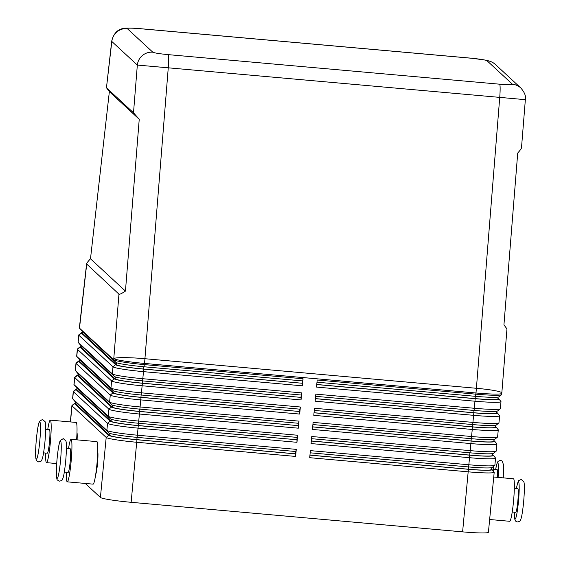 <?xml version="1.0" encoding="UTF-8"?>
<svg xmlns="http://www.w3.org/2000/svg" width="561" height="561" viewBox="0 0 561 561"><rect width="100%" height="100%" fill="white"/><g stroke="black" fill="none" stroke-linecap="round" stroke-linejoin="round"><path stroke-width="0.84" d="M492.656 453.604L492.481 455.448A25.133 1.837 -174.5 0 1 469.683 455.09L311.32 440.967M520.776 87.951L495.265 64.368A14.32 14.214 132.8 0 0 486.969 60.686L512.481 84.276C512.347 84.907 508.077 84.879 499.648 84.199L168.174 54.634C159.59 53.807 154.464 52.993 152.795 52.201A14.327 14.221 132.8 0 0 137.333 65.062L525.222 99.655M81.548 330.639A26.079 1.907 5.5 0 0 81.576 330.681A26.079 1.907 5.5 0 0 81.626 330.731L115.797 362.329A26.079 1.907 5.5 0 0 143.96 366.768L302.645 380.919L303.08 378.759L144.394 364.608A28.45 2.083 -174.5 0 1 113.673 359.762L79.501 328.171L86.682 264.315C86.212 263.81 87.488 261.966 90.496 258.789L109.353 91.66L106.583 87.902L133.504 112.789L139.233 119.29L125.447 291.103C121.674 293.578 119.507 294.595 118.953 294.153L86.583 263.965L79.55 326.32A28.45 28.45 0 0 0 79.501 326.783A28.45 2.083 5.5 0 0 79.613 326.993A28.45 6.732 -173.6 0 1 79.55 326.32M140.117 28.695A14.228 1.36 95.1 0 0 140.026 28.646C132.655 27.994 127.536 27.875 124.675 28.288C118.041 28.828 113.729 33.078 111.73 41.044L111.821 41.479A14.334 14.228 -47.2 0 1 127.284 28.611C127.417 27.98 131.688 28.008 140.117 28.695L471.591 58.253C480.174 59.087 485.3 59.901 486.969 60.686M512.481 84.276A14.32 14.214 -47.2 0 1 520.924 88.091M310.177 452.811L468.631 466.941A26.079 1.907 5.5 0 0 492.207 467.439L494.788 465.328A28.45 2.083 -174.5 0 1 469.073 464.781L310.387 450.63L309.707 457.692L468.393 471.843A28.45 2.083 5.5 0 0 494.199 472.243A28.45 2.083 5.5 0 0 494.136 472.082L492.004 469.515A26.079 1.907 -174.5 0 1 468.407 469.291L309.953 455.16M118.953 294.153L113.785 358.591A28.45 2.083 5.5 0 0 144.514 363.43L475.98 392.988A28.45 2.083 5.5 0 0 501.786 393.394L501.674 394.565A28.45 2.083 -174.5 0 1 501.583 394.713A28.45 2.083 -174.5 0 1 475.868 394.166L317.189 380.014L316.509 387.076L475.188 401.227A28.45 2.083 5.5 0 0 500.994 401.627L500.314 408.688A28.45 2.083 -174.5 0 1 500.223 408.836A28.45 2.083 -174.5 0 1 474.508 408.289L315.829 394.138L315.149 401.199L473.828 415.35A28.45 2.083 5.5 0 0 499.634 415.75L498.953 422.812A28.45 2.083 -174.5 0 1 498.862 422.959A28.45 2.083 -174.5 0 1 473.147 422.412L314.469 408.261L313.788 415.322L472.467 429.474A28.45 2.083 5.5 0 0 498.273 429.873L497.593 436.935A28.45 2.083 -174.5 0 1 497.502 437.082A28.45 2.083 -174.5 0 1 471.787 436.535L313.108 422.384L312.428 429.445L471.107 443.597A28.45 2.083 5.5 0 0 496.913 443.996L496.24 451.058A28.45 2.083 -174.5 0 1 496.148 451.205A28.45 2.083 -174.5 0 1 470.434 450.658L311.748 436.507L311.067 443.569L469.753 457.72A28.45 2.083 5.5 0 0 495.559 458.12L494.879 465.181A28.45 2.083 -174.5 0 1 494.788 465.328M468.407 469.291L462.608 531.863A28.45 2.083 5.5 0 0 488.414 532.263L494.199 472.243M491.198 468.758L491.962 469.466A26.079 1.907 -174.5 0 1 492.004 469.515M311.537 438.688L469.992 452.818A26.079 1.907 5.5 0 0 493.568 453.316L496.148 451.205M495.559 458.12A28.45 2.083 5.5 0 0 495.496 457.958L493.364 455.392A26.079 1.907 -174.5 0 1 469.767 455.167L311.313 441.037M492.558 454.634L493.322 455.343A26.079 1.907 -174.5 0 1 493.364 455.392M312.898 424.565L471.352 438.695A26.079 1.907 5.5 0 0 494.928 439.193L497.502 437.082M496.913 443.996A28.45 2.083 5.5 0 0 496.857 443.835L494.725 441.269A26.079 1.907 -174.5 0 1 471.128 441.044L312.673 426.914M493.918 440.518L494.683 441.219A26.079 1.907 -174.5 0 1 494.725 441.269M314.258 410.442L472.713 424.572A26.079 1.907 5.5 0 0 496.289 425.07L498.862 422.959M498.273 429.873A28.45 2.083 5.5 0 0 498.217 429.712L496.085 427.145A26.079 1.907 -174.5 0 1 472.488 426.928L314.027 412.791M495.279 426.395L496.043 427.096A26.079 1.907 -174.5 0 1 496.085 427.145M315.619 396.318L474.073 410.449A26.079 1.907 5.5 0 0 497.642 410.947L500.223 408.836M499.634 415.75A28.45 2.083 5.5 0 0 499.571 415.589L497.446 413.022A26.079 1.907 -174.5 0 1 473.849 412.805L315.387 398.675M496.639 412.272L497.404 412.973A26.079 1.907 -174.5 0 1 497.446 413.022M316.979 382.195L475.433 396.325A26.079 1.907 5.5 0 0 499.002 396.823L501.583 394.713M500.994 401.627A28.45 2.083 5.5 0 0 500.931 401.466L498.806 398.899A26.079 1.907 -174.5 0 1 475.209 398.682L316.748 384.551M497.993 398.149L498.757 398.85A26.079 1.907 -174.5 0 1 498.806 398.899M74.746 401.255A26.079 1.907 5.5 0 0 74.781 401.297A26.079 1.907 5.5 0 0 74.823 401.346L108.995 432.945A26.079 1.907 5.5 0 0 137.165 437.377L295.843 451.528L296.278 449.368L137.599 435.217A28.45 2.083 -174.5 0 1 106.871 430.378L72.699 398.78A28.45 2.083 -174.5 0 1 72.65 398.731A28.45 2.083 -174.5 0 1 72.586 398.569L73.267 391.508A28.45 2.083 5.5 0 0 73.379 391.718L107.551 423.317A28.45 2.083 5.5 0 0 138.279 428.155L296.958 442.306L296.979 439.761L138.294 425.61A26.079 1.907 -174.5 0 1 110.131 421.171L75.959 389.579A26.079 1.907 -174.5 0 1 75.938 389.25A26.079 1.907 -174.5 0 1 76.85 388.969M295.605 456.43L295.619 453.884L136.933 439.733A26.079 1.907 -174.5 0 1 108.771 435.294L74.599 403.703A26.079 1.907 -174.5 0 1 74.578 403.373L71.997 405.491A28.45 2.083 5.5 0 0 71.906 405.631A28.45 2.083 5.5 0 0 72.018 405.841L106.19 437.44A28.45 2.083 5.5 0 0 136.919 442.278L295.605 456.43L296.278 449.368M108.771 435.294L106.19 437.44L100.412 497.46A28.45 2.083 5.5 0 0 131.141 502.305L136.933 439.733M74.578 403.373A26.079 1.907 -174.5 0 1 75.49 403.086M80.188 344.763A26.079 1.907 5.5 0 0 80.216 344.805A26.079 1.907 5.5 0 0 80.265 344.854L114.437 376.452A26.079 1.907 5.5 0 0 142.599 380.891L301.285 395.042L301.72 392.882L143.034 378.731A28.45 2.083 -174.5 0 1 112.312 373.885L78.14 342.294A28.45 2.083 -174.5 0 1 78.091 342.238A28.45 2.083 -174.5 0 1 78.028 342.077L78.708 335.015A28.45 2.083 5.5 0 0 78.821 335.233L112.992 366.824A28.45 2.083 5.5 0 0 143.714 371.67L302.4 385.821L302.421 383.268L143.735 369.117A26.079 1.907 -174.5 0 1 115.566 364.678L81.394 333.087A26.079 1.907 -174.5 0 1 81.38 332.757A26.079 1.907 -174.5 0 1 82.285 332.477M81.38 332.757L78.799 334.875A28.45 2.083 5.5 0 0 78.708 335.015M81.626 330.731L79.501 328.171A28.45 2.083 -174.5 0 1 79.452 328.115A28.45 2.083 -174.5 0 1 79.389 327.961L79.501 326.783M78.828 358.886A26.079 1.907 5.5 0 0 78.856 358.928A26.079 1.907 5.5 0 0 78.905 358.977L113.077 390.575A26.079 1.907 5.5 0 0 141.239 395.014L299.925 409.165L300.359 407.005L141.681 392.854A28.45 2.083 -174.5 0 1 110.952 388.009L76.78 356.417A28.45 2.083 -174.5 0 1 76.731 356.361A28.45 2.083 -174.5 0 1 76.668 356.2L77.348 349.138A28.45 2.083 5.5 0 0 77.46 349.356L111.632 380.947A28.45 2.083 5.5 0 0 142.361 385.793L301.04 399.944L301.061 397.391L142.375 383.24A26.079 1.907 -174.5 0 1 114.206 378.801L80.041 347.21A26.079 1.907 -174.5 0 1 80.02 346.88A26.079 1.907 -174.5 0 1 80.931 346.6M80.02 346.88L77.439 348.998A28.45 2.083 5.5 0 0 77.348 349.138M77.467 373.009A26.079 1.907 5.5 0 0 77.502 373.051A26.079 1.907 5.5 0 0 77.544 373.1L111.716 404.698A26.079 1.907 5.5 0 0 139.878 409.137L298.564 423.289L298.999 421.129L140.32 406.977A28.45 2.083 -174.5 0 1 109.591 402.132L75.419 370.541A28.45 2.083 -174.5 0 1 75.37 370.484A28.45 2.083 -174.5 0 1 75.307 370.323L75.987 363.262A28.45 2.083 5.5 0 0 76.1 363.479L110.272 395.07A28.45 2.083 5.5 0 0 141 399.916L299.679 414.067L299.7 411.515L141.014 397.363A26.079 1.907 -174.5 0 1 112.852 392.924L78.68 361.333A26.079 1.907 -174.5 0 1 78.659 361.003A26.079 1.907 -174.5 0 1 79.571 360.723M78.659 361.003L76.079 363.121A28.45 2.083 5.5 0 0 75.987 363.262M296.958 442.306L297.639 435.245L138.96 421.101A28.45 2.083 -174.5 0 1 108.231 416.255L74.059 384.657A28.45 2.083 -174.5 0 1 74.01 384.608A28.45 2.083 -174.5 0 1 73.947 384.446L74.627 377.385A28.45 2.083 5.5 0 0 74.739 377.595L108.911 409.193A28.45 2.083 5.5 0 0 139.64 414.039L298.319 428.183L298.34 425.638L139.654 411.486A26.079 1.907 -174.5 0 1 111.492 407.048L77.32 375.456A26.079 1.907 -174.5 0 1 77.299 375.127A26.079 1.907 -174.5 0 1 78.21 374.846M77.299 375.127L74.718 377.244A28.45 2.083 5.5 0 0 74.627 377.385M75.938 389.25L73.358 391.368A28.45 2.083 5.5 0 0 73.267 391.508M76.107 387.132A26.079 1.907 5.5 0 0 76.142 387.174A26.079 1.907 5.5 0 0 76.184 387.223L110.356 418.822A26.079 1.907 5.5 0 0 138.525 423.26L297.204 437.405L297.639 435.245M506.849 328.746L503.939 324.861L517.719 153.041C520.643 149.78 521.863 147.894 521.393 147.382M111.73 41.03L106.457 87.818L111.821 41.479L137.333 65.062L133.504 112.789M76.99 432.482A11.858 1.136 95.1 0 1 77.088 439.866M100.412 497.46L85.251 483.442M462.608 531.863L131.141 502.305M68.519 448.625A21.339 2.041 95.1 0 1 71.051 439.326A21.339 2.041 95.1 0 1 71.044 462.327A21.339 2.041 95.1 0 1 67.257 481.836A21.339 2.041 95.1 0 1 66.408 472.236M64.326 472.053L68.098 472.39A11.858 1.136 -84.9 0 0 70.202 461.549A11.858 1.136 -84.9 0 0 70.209 448.772L66.436 448.435M67.257 481.836L93.119 484.143A21.339 2.041 -84.9 0 0 96.899 464.634A21.339 2.041 -84.9 0 0 96.906 441.633L71.051 439.326M97.74 451.675A11.858 1.136 95.1 0 1 97.474 463.982A11.858 1.136 95.1 0 1 95.714 474.403M493.736 477.018L513.483 478.778A21.339 2.041 95.1 0 1 513.617 478.842A21.339 2.041 95.1 0 1 513.476 501.779A21.339 2.041 95.1 0 1 509.69 521.288L489.648 519.5M512.221 511.997L515.706 512.305A11.858 1.136 -84.9 0 0 517.81 501.464A11.858 1.136 -84.9 0 0 517.81 488.687L514.332 488.379M45.658 453.05A21.339 2.041 -84.9 0 0 46.507 462.65A21.339 2.041 -84.9 0 0 50.287 443.134A21.339 2.041 -84.9 0 0 50.448 420.217A21.339 2.041 -84.9 0 0 50.294 420.133A21.339 2.041 -84.9 0 0 47.762 429.431M45.679 429.249L49.452 429.586A11.858 1.136 95.1 0 1 49.445 442.363A11.858 1.136 95.1 0 1 47.348 453.197L43.576 452.86M50.294 420.133L76.156 422.44A21.339 2.041 95.1 0 1 76.612 439.824M493.505 471.324A21.339 2.041 -84.9 0 0 493.61 466.289M493.575 469.185L497.06 469.501A11.858 1.136 95.1 0 1 497.425 477.348M125.447 291.103L90.496 258.789M139.233 119.29L109.353 91.66M82.39 331.439L82.243 332.982A25.133 1.837 5.5 0 0 82.341 333.171L116.506 364.762A25.133 1.837 5.5 0 0 143.651 369.04L302.421 383.268M81.029 345.562L80.882 347.105A25.133 1.837 5.5 0 0 80.98 347.294L115.152 378.885A25.133 1.837 5.5 0 0 142.291 383.163L301.061 397.391M79.669 359.685L79.522 361.228A25.133 1.837 5.5 0 0 79.62 361.417L113.792 393.009A25.133 1.837 5.5 0 0 140.93 397.286L299.7 411.515M78.309 373.808L78.161 375.351A25.133 1.837 5.5 0 0 78.26 375.54L112.431 407.132A25.133 1.837 5.5 0 0 139.57 411.409L298.34 425.638M76.948 387.932L76.801 389.474A25.133 1.837 5.5 0 0 76.899 389.664L111.071 421.255A25.133 1.837 5.5 0 0 138.209 425.533L296.979 439.761M301.04 399.944L301.72 392.882M299.679 414.067L300.359 407.005M298.319 428.183L298.999 421.129M302.4 385.821L303.08 378.759M302.337 383.191L302.554 380.912M300.976 397.314L301.194 395.028M299.616 411.437L299.833 409.151M298.256 425.561L298.473 423.275M296.895 439.684L297.113 437.398M491.296 467.727L491.12 469.571A25.133 1.837 -174.5 0 1 468.323 469.213L309.96 455.09M75.588 402.055L75.44 403.597A25.133 1.837 5.5 0 0 75.539 403.787L109.711 435.378A25.133 1.837 5.5 0 0 136.849 439.656L295.535 453.807L295.752 451.521M498.098 397.111L497.916 398.955A25.133 1.837 -174.5 0 1 475.125 398.605L316.755 384.481M496.737 411.234L496.555 413.078A25.133 1.837 -174.5 0 1 473.765 412.728L315.394 398.605M495.377 425.357L495.202 427.202A25.133 1.837 -174.5 0 1 472.404 426.844L314.034 412.728M494.017 439.48L493.841 441.325A25.133 1.837 -174.5 0 1 471.044 440.967L312.673 426.851M514.325 512.179A18.73 1.788 -84.9 0 0 515.706 518.336A18.73 1.788 -84.9 0 0 518.413 502.032A18.73 1.788 -84.9 0 0 518.546 481.899A18.73 1.788 -84.9 0 0 516.429 488.568M60.602 441.065A18.73 1.788 -84.9 0 0 57.152 458.127A18.73 1.788 -84.9 0 0 57.019 478.253A18.73 1.788 -84.9 0 0 60.469 461.191A18.73 1.788 -84.9 0 0 60.602 441.065M469.683 455.09L469.901 452.811M475.433 396.325L475.98 392.988A28.45 2.721 -84.9 0 0 476.401 388.282L144.927 358.717L168.279 67.565A14.228 1.36 95.1 0 0 168.174 54.634M143.96 366.768L144.514 363.43A28.45 2.721 -84.9 0 0 144.927 358.717A28.45 2.623 4.6 0 0 113.785 358.591L113.673 359.762L115.797 362.329M152.795 52.201L127.284 28.611M140.019 28.646L471.492 58.204A14.228 1.36 95.1 0 1 471.591 58.253M499.648 84.199A14.228 1.36 95.1 0 1 499.753 97.13L476.401 388.282A28.45 2.623 -175.4 0 1 501.829 392.938L506.969 328.83M469.767 455.167L468.631 466.941M471.128 441.044L469.992 452.818M472.488 426.928L471.352 438.695M473.849 412.805L472.713 424.572M475.209 398.682L474.073 410.449M137.165 437.377L138.294 425.61M108.995 432.945L106.871 430.378L107.551 423.317L110.131 421.171M74.823 401.346L72.699 398.78L73.379 391.718L75.959 389.579M70.469 421.935L72.018 405.841L74.599 403.703M80.265 344.854L78.14 342.294L78.821 335.233L81.394 333.087M78.905 358.977L76.78 356.417L77.46 349.356L80.041 347.21M77.544 373.1L75.419 370.541L76.1 363.479L78.68 361.333M76.184 387.223L74.059 384.657L74.739 377.595L77.32 375.456M115.566 364.678L112.992 366.824L112.312 373.885L114.437 376.452M142.599 380.891L143.735 369.117M114.206 378.801L111.632 380.947L110.952 388.009L113.077 390.575M141.239 395.014L142.375 383.24M112.852 392.924L110.272 395.07L109.591 402.132L111.716 404.698M139.878 409.137L141.014 397.363M111.492 407.048L108.911 409.193L108.231 416.255L110.356 418.822M138.525 423.26L139.654 411.486M36.402 438.94A18.73 1.788 95.1 0 1 39.845 421.872A18.73 1.788 95.1 0 1 39.712 441.998A18.73 1.788 95.1 0 1 36.262 459.066A18.73 1.788 95.1 0 1 36.402 438.94M495.679 469.375A18.73 1.788 95.1 0 1 498.035 463.19A18.73 1.788 95.1 0 1 498.105 477.411M82.341 333.171L82.495 331.537M116.506 364.762L116.702 362.771M143.651 369.04L143.868 366.761M80.98 347.294L81.135 345.66M115.152 378.885L115.342 376.894M142.291 383.163L142.508 380.884M79.62 361.417L79.774 359.783M113.792 393.009L113.981 391.017M140.93 397.286L141.148 395M78.26 375.54L78.414 373.907M112.431 407.132L112.621 405.14M139.57 411.409L139.794 409.123M76.899 389.664L77.053 388.03M111.071 421.255L111.26 419.263M138.209 425.533L138.434 423.246M468.323 469.213L468.54 466.934M75.539 403.787L75.693 402.153M109.711 435.378L109.9 433.387M136.849 439.656L137.073 437.37M475.125 398.605L475.342 396.318M473.765 412.728L473.982 410.442M472.404 426.844L472.621 424.565M471.044 440.967L471.261 438.688M495.658 469.375L496.758 464.108L497.993 461.366L500.489 460.279L502.179 461.058L503.476 464.704L503.294 477.874M42.538 419.446L45.139 421.746C45.932 424.046 45.848 430.953 44.894 442.482C43.33 456.808 42.426 458.681 41.619 460.329C41.675 460.981 40.715 461.521 38.744 461.955C36.879 461.17 36.037 460.469 36.213 459.859C35.329 457.236 35.392 450.259 36.388 438.919C37.903 424.817 38.891 422.692 39.565 421.248L42.538 419.446M514.304 512.179L514.914 519.886L515.748 521.204L517.452 521.982C519.416 521.548 520.377 521.008 520.32 520.356C521.127 518.708 522.039 516.835 523.595 502.509C524.556 490.98 524.633 484.073 523.848 481.773L521.239 479.473L518.75 480.553L517.515 483.294L516.415 488.561M63.288 438.632L60.322 440.441C59.648 441.879 58.66 444.003 57.145 458.106C56.142 469.445 56.086 476.429 56.963 479.052C56.794 479.662 57.636 480.356 59.501 481.142C61.472 480.714 62.425 480.167 62.376 479.522C63.176 477.874 64.087 475.994 65.651 461.668C66.605 450.146 66.689 443.232 65.896 440.939L63.288 438.632M74.781 401.297L72.65 398.731M70.342 421.921L71.906 405.631M76.142 387.174L74.01 384.608M77.502 373.051L75.37 370.484M78.856 358.928L76.731 356.361M80.216 344.805L78.091 342.238M81.576 330.681L79.452 328.115M521.499 147.732L525.355 99.641C526.141 96.261 524.619 92.369 520.783 87.965M501.786 393.394A28.45 28.45 0 0 0 501.829 392.938M471.513 58.211L486.653 60.272L490.973 61.605L493.932 63.281M56.696 463.554L46.507 462.65"/></g></svg>
